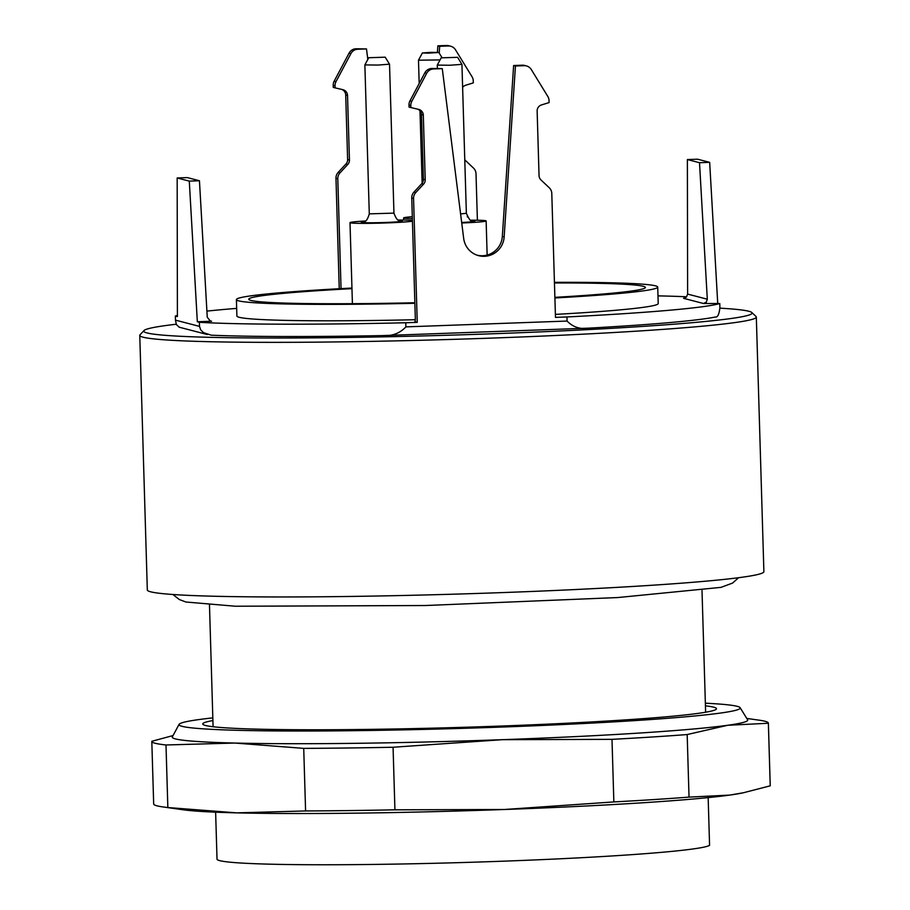 <?xml version="1.0" encoding="UTF-8"?>
<svg xmlns="http://www.w3.org/2000/svg" width="910" height="910" viewBox="0 0 910 910"><rect width="100%" height="100%" fill="white"/><g stroke="black" fill="none" stroke-linecap="round" stroke-linejoin="round"><path stroke-width="1.36" d="M351.965 288.652A198.414 8.565 -1.7 0 0 248.737 299.231A198.414 8.565 -1.7 0 0 414.858 302.757M554.872 297.342A198.414 8.565 -1.7 0 0 645.395 287.469A198.414 8.565 -1.7 0 0 554.452 282.964M702.008 590.465L705.625 712.234M751.796 312.505L756.028 316.487A308.422 13.309 178.3 0 1 756.324 317.055L763.888 571.662A308.422 13.309 178.3 0 1 456.001 594.116A308.422 13.309 178.3 0 1 147.318 589.964L139.765 335.346A308.422 13.309 178.3 0 1 140.038 334.766L144.019 330.546A304.304 13.127 -1.7 0 0 448.311 335.221A304.304 13.127 -1.7 0 0 751.796 312.505A304.304 13.127 -1.7 0 0 719.89 308.16M756.324 317.055A308.422 13.309 178.3 0 1 448.437 339.51A308.422 13.309 178.3 0 1 139.765 335.346M179.327 327.236L176.392 324.608L175.471 320.138L199.506 326.394L200.678 329.852L203.51 332.65L211.256 335.187A275.514 11.887 -1.7 0 0 382.257 335.597C391.926 336.302 399.797 333.401 405.883 326.872L567.078 321.059C573.004 327.156 580.239 329.511 588.759 328.146A275.514 11.887 -1.7 0 0 715.374 317.01C717.671 317.419 719.173 314.291 719.89 307.625L719.764 303.519A275.514 11.887 178.3 0 1 566.953 316.953L555.475 317.374L551.79 193.466A8.224 8.133 -75.4 0 0 549.242 187.744L540.972 179.93A6.165 6.097 -75.4 0 1 539.05 175.641L537.139 111.054A6.165 6.097 -75.4 0 1 541.484 104.934L549.094 102.58L549.037 100.532A8.224 8.133 -75.4 0 0 547.82 96.46L531.292 69.524A8.224 8.133 -75.4 0 0 526.435 65.93L524.626 65.452A8.224 8.133 -75.4 0 0 522.306 65.201L513.627 65.52L502.331 236.463A20.566 20.316 -75.4 0 1 477.784 255.323M586.927 328.214L384.361 335.517M176.233 324.233A304.304 13.127 -1.7 0 0 144.019 330.546M657.987 295.864A275.514 11.887 178.3 0 1 686.629 296.785M567.078 321.059L566.953 316.953M382.257 335.597L588.759 328.146M526.435 65.93A8.224 8.133 -75.4 0 0 524.126 65.679L515.447 65.986L504.151 236.93A20.566 20.316 -75.4 0 1 463.679 238.386L442.271 68.625L433.592 68.944A8.224 8.133 104.6 0 0 426.676 73.3L411.775 101.363A8.224 8.133 104.6 0 0 410.808 105.514L410.865 107.562L418.611 109.371A6.165 6.097 -75.4 0 1 423.309 115.149L425.22 179.736A6.165 6.097 -75.4 0 1 423.56 184.161L415.779 192.556A8.224 8.133 104.6 0 0 413.561 198.46L417.246 322.356L405.758 322.766L405.883 326.872M405.758 322.766A275.514 11.887 178.3 0 1 199.381 322.288L197.333 321.753L211.564 321.241L210.392 321.105L207.252 317.249L199.449 180.749L187.323 177.598L177.166 177.962L177.405 316.566L175.346 316.032A275.514 11.887 178.3 0 1 177.405 315.474M199.506 326.394L199.381 322.288M554.895 297.968A210.756 9.089 -1.7 0 0 657.725 287.094L658.214 303.519A210.756 9.089 178.3 0 1 555.384 314.394M415.29 319.717A210.756 9.089 178.3 0 1 236.896 316.032L236.407 299.606A210.756 9.089 -1.7 0 0 414.869 303.292M417.246 322.356L414.823 321.73A4.118 0.603 87.9 0 1 414.823 321.73L414.869 321.719A4.118 0.603 87.9 0 0 415.301 317.772L411.752 197.982A8.224 8.133 104.6 0 1 413.959 192.09L421.739 183.683A6.165 6.097 104.6 0 0 423.4 179.27L425.22 179.736M703.476 303.496L683.558 298.321L686.424 297.013L687.619 294.089L707.309 299.208L706.285 302.177L703.476 303.496L719.764 303.519M206.911 311.118A275.514 11.887 178.3 0 1 236.668 308.376M175.346 316.032L175.471 320.138M367.822 59.434L366.491 48.924L357.812 49.242A8.224 8.133 104.6 0 0 350.896 53.599L335.995 81.661A8.224 8.133 104.6 0 0 335.028 85.813L335.085 87.86L342.831 89.669A6.165 6.097 -75.4 0 1 347.529 95.448L349.44 160.035A6.165 6.097 -75.4 0 1 347.779 164.46L339.999 172.855A8.224 8.133 104.6 0 0 337.792 178.747L341.045 288.629M347.779 164.46L345.971 163.982L338.179 172.388A8.224 8.133 104.6 0 0 335.972 178.28L339.248 288.732M335.085 87.86L333.276 87.394L333.208 85.335A8.224 8.133 104.6 0 1 334.175 81.195L349.076 53.121A8.224 8.133 104.6 0 1 356.003 48.765L366.491 48.924M347.529 95.448L345.709 94.981L347.62 159.569L349.44 160.035M345.971 163.982A6.165 6.097 104.6 0 0 347.62 159.569M345.709 94.981A6.165 6.097 104.6 0 0 341.739 89.407M437.426 52.325L437.858 45.819L446.526 45.5A8.224 8.133 -75.4 0 1 448.846 45.75L450.666 46.228A8.224 8.133 -75.4 0 1 455.512 49.822L472.04 76.758A8.224 8.133 -75.4 0 1 473.257 80.819L473.314 82.878L465.704 85.233A6.165 6.097 -75.4 0 0 462.621 87.394M464.771 159.785A6.165 6.097 -75.4 0 0 465.192 160.228L473.462 168.043A8.224 8.133 -75.4 0 1 476.01 173.764L477.397 220.243M439.223 53.11L439.666 46.285L448.346 45.978A8.224 8.133 -75.4 0 1 450.666 46.228M437.858 45.819L439.666 46.285M442.271 68.625L431.772 68.466A8.224 8.133 104.6 0 0 424.856 72.834L409.955 100.896A8.224 8.133 104.6 0 0 408.988 105.037L409.045 107.096L410.865 107.562M423.309 115.149L421.489 114.683L423.4 179.27M421.489 114.683A6.165 6.097 104.6 0 0 417.519 109.109M515.447 65.986L513.627 65.52M717.706 302.985L709.663 162.344L697.538 159.193L687.38 159.557L687.619 294.089M707.309 299.208L699.506 162.708L687.38 159.557M709.663 162.344L699.506 162.708M197.333 321.753L189.291 181.113L199.449 180.749M189.291 181.113L177.166 177.962M351.942 288.049A210.756 9.089 -1.7 0 0 236.407 299.606M657.725 287.094A210.756 9.089 -1.7 0 0 554.429 282.339M215.624 812.175L217.024 859.165A246.735 10.647 -1.7 0 0 454.556 862.76A246.735 10.647 -1.7 0 0 709.572 845.356L708.162 797.604M705.432 705.83A256.973 11.091 178.3 0 1 715.795 709.561A256.973 11.091 178.3 0 1 459.948 727.409A256.973 11.091 178.3 0 1 203.499 724.758A256.973 11.091 178.3 0 1 212.906 720.549M768.37 723.245L727.659 725.281L687.175 734.552A308.422 13.309 178.3 0 1 611.998 739.352L502.422 739.682L393.063 747.246L394.929 809.82L504.493 809.49L613.852 801.926A308.422 13.309 -1.7 0 0 689.029 797.114L729.74 795.09L743.459 792.746L770.224 785.819A308.422 13.309 -1.7 0 0 770.235 785.694L768.381 723.12A308.422 13.309 178.3 0 1 768.37 723.245L770.224 785.819M393.063 747.246A308.422 13.309 178.3 0 1 303.724 748.373L305.589 810.946A308.422 13.309 -1.7 0 0 394.929 809.82M303.724 748.373L234.757 743.049L165.995 744.971L167.85 807.545L236.827 812.869L305.589 810.946M165.995 744.971A308.422 13.309 178.3 0 1 151.811 741.422A308.422 13.309 178.3 0 1 151.822 741.286L173.059 735.553M151.811 741.422L153.676 803.985A308.422 13.309 -1.7 0 0 163.163 806.965A308.422 13.309 -1.7 0 0 167.85 807.545M746.78 718.434L758.894 720.14A308.422 13.309 178.3 0 1 768.381 723.12M687.175 734.552L689.029 797.114M611.998 739.352L613.852 801.926M212.826 717.876A280.735 12.114 -1.7 0 0 198.573 719.617A280.735 12.114 -1.7 0 0 179.088 724.349A280.735 12.114 -1.7 0 0 459.982 728.432A280.735 12.114 -1.7 0 0 740.137 707.696A280.735 12.114 -1.7 0 0 705.364 703.202M743.459 792.746L741.115 793.224A287.856 12.421 178.3 0 1 729.74 795.09A287.856 12.421 178.3 0 1 504.493 809.49A287.856 12.421 178.3 0 1 236.827 812.869A287.856 12.421 178.3 0 1 183.183 809.786L163.163 806.965M179.088 724.349L172.343 736.872A287.856 12.421 -1.7 0 0 234.757 743.049A287.856 12.421 -1.7 0 0 502.422 739.682A287.856 12.421 -1.7 0 0 727.659 725.281A287.856 12.421 -1.7 0 0 747.622 719.799L740.137 707.696M368.857 57.728L385.203 57.182L368.857 57.728M428.621 53.133L438.825 52.473L430.589 52.37L422.388 52.962L428.621 53.133M457.525 57.319L441.179 57.842L457.525 57.319M385.203 57.182L389.525 64.189L378.116 65.054L364.864 64.917L368.766 57.671M440.065 59.912L418.486 60.208L422.388 52.962M457.616 57.353L461.939 64.36L449.62 65.258L437.278 65.088L441.179 57.842M412.435 221.187A31.873 1.376 178.3 0 1 377.366 223.2A31.873 1.376 178.3 0 1 350.009 222.654A31.873 1.376 178.3 0 1 365.479 221.005M398.182 220.038A31.873 1.376 178.3 0 1 412.412 220.413M412.355 218.616A31.873 1.376 178.3 0 1 403.619 217.934A31.873 1.376 178.3 0 1 412.31 216.728M470.584 220.209A31.873 1.376 178.3 0 1 485.781 220.743A31.873 1.376 178.3 0 1 486.133 220.925A31.873 1.376 178.3 0 1 461.745 222.995M209.311 320.65L211.564 321.241M335.972 178.28L337.792 178.747M356.003 48.765L357.812 49.242M349.076 53.121L350.896 53.599M334.175 81.195L335.995 81.661M333.208 85.335L335.028 85.813M338.179 172.388L339.999 172.855M446.526 45.5L448.346 45.978M413.561 198.46L411.752 197.982M504.151 236.93L502.331 236.463M433.592 68.944L431.772 68.466M426.676 73.3L424.856 72.834M411.775 101.363L409.955 100.896M410.808 105.514L408.988 105.037M423.56 184.161L421.739 183.683M415.779 192.556L413.959 192.09M524.126 65.679L522.306 65.201M363.306 221.926C363.124 220.914 366.218 224.451 369.289 213.861L393.95 213.122L389.525 64.189M460.596 213.918L466.364 213.293L461.939 64.36M400.002 220.755A20.566 0.887 178.3 0 1 388.297 222.358A20.566 0.887 178.3 0 1 361.532 222.438A20.566 0.887 178.3 0 1 363.693 221.824M472.415 220.925A20.566 0.887 178.3 0 1 474.599 221.141A20.566 0.887 178.3 0 1 461.677 222.484M213.088 726.749L209.482 605.014M207.321 334.516L179.02 327.156M738.613 577.702L732.55 583.082L721.016 587.36L617.879 597.54L425.197 605.525L235.337 606.231L185.924 602.022L179.315 599.531L172.911 594.492M438.825 52.473L442.033 57.671M369.289 213.861L364.864 64.917M422.138 183.228L419.988 110.827M419.18 83.527L418.486 60.208M437.369 68.261L437.278 65.088M393.95 213.122C397.727 223.61 400.616 219.799 400.4 220.823M466.364 213.293C469.082 219.412 471.05 221.949 472.29 220.891L472.813 220.993M352.409 303.678L350.009 222.654M467.365 216.989L467.33 216.045M403.687 220.049L403.619 217.934M487.146 255.062L486.133 220.925"/></g></svg>
